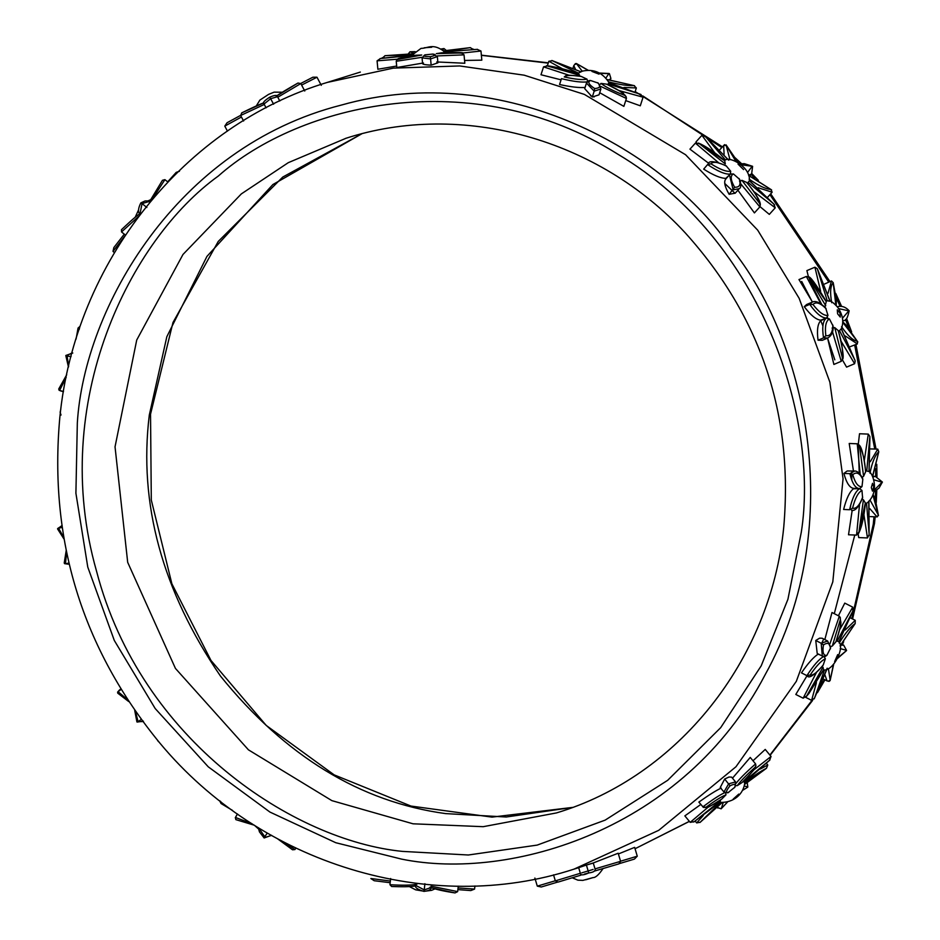 <?xml version="1.0" encoding="UTF-8"?>
<svg xmlns="http://www.w3.org/2000/svg" width="940" height="940" viewBox="0 0 940 940"><rect width="100%" height="100%" fill="white"/><g stroke="black" fill="none" stroke-linecap="round" stroke-linejoin="round"><path stroke-width="1.41" d="M618.861 863.884L594.949 870.934L618.861 863.884L620.6 861.322L618.168 853.226L592.341 863.331M634.406 859.101L619.625 863.531L634.406 859.101L637.273 856.187L634.641 847.363L618.391 853.966M593.163 862.991L586.842 864.906M541.287 886.984L557.279 882.202L541.264 886.996L537.292 886.138L534.872 878.042M558.078 882.084L580.955 875.128L558.078 882.084L555.34 880.874L553.531 874.846M584.469 874.082L588.722 872.955L586.431 865.047L591.93 863.472M579.604 867.35L586.431 865.047M742.024 782.55L737.289 785.629L735.879 785.687M737.289 785.629C740.509 781.152 746.466 775.03 755.137 767.252L755.936 765.783L755.584 763.914L750.249 757.44L732.483 778.179M753.011 760.777L765.231 749.427L771.047 756.465L769.531 760.319L744.832 781.998L743.516 781.88L769.977 759.896L744.891 781.962M744.48 782.903C753.845 775.735 761.177 770.859 766.488 768.25L744.668 784.383M744.68 784.336L766.488 768.25L767.78 764.995L766.441 763.374M744.363 785.969L747.829 787.027L747.241 782.691M727.266 802.266L721.144 808.823L717.22 807.389M720.498 802.455L699.959 822.488L721.932 802.76L700.288 822.206L696.681 822.923L695.177 821.09M708.419 806.92L690.195 822.347L694.249 821.666L720.463 800.668L719.805 802.396L693.708 822.042L719.735 802.466M690.195 822.347L684.861 815.885L700.805 804.452M721.814 799.024C713.566 804.628 708.302 807.389 705.999 807.284L702.826 806.908C713.014 799.235 720.616 794.359 725.621 792.291L725.962 794.864L721.626 799.176M721.591 799.2C701.087 811.984 710.734 805.169 706.763 807.495L703.425 807.401L698.855 802.102C708.537 795.216 715.975 790.54 721.168 788.096M734.916 787.156L727.795 792.843M728.712 792.397C725.445 793.137 725.891 790.94 730.051 785.793L724.681 779.013L728.982 777.028L731.59 777.11L735.55 781.904L728.641 783.831L723.953 792.009L727.83 792.831M723.953 792.009L720.24 787.497L724.681 779.013M835.895 641.844L832.311 646.039L830.854 646.485M832.311 646.039L840.313 619.73L840.289 617.521L839.303 616.217L831.982 612.504L824.838 639.588M838.398 615.77L844.778 603.116L852.756 607.17L852.839 611.306L838.88 641.62L837.152 641.174L853.25 610.295L838.974 641.573M839.138 643.03C845.236 633.231 850.582 626.745 855.177 623.561L840.078 646.015M840.066 645.851L855.177 623.561L855.259 620.341L850.524 617.933M840.219 648.565L846.576 650.409L843.662 645.145L840.807 645.192M833.404 664.65L830.091 680.701L833.663 664.368M828.399 668.575L830.173 680.207L828.41 681.171M827.153 668.199L814.193 698.855L826.942 669.245M824.415 670.032L814.545 698.091L811.62 700.37L805.639 697.327M806.638 696.058L823.005 667.13L823.511 669.797L806.638 696.058L803.136 698.185L795.804 694.46L807.037 675.707M823.405 664.721C817.506 672.218 813.088 675.66 810.163 675.049L806.908 675.625C813.664 665.179 819.339 658.764 823.957 656.379L825.355 658.787L823.158 665.179M823.123 665.238C814.134 675.414 808.811 678.927 807.166 675.778L801.468 672.864C808 663.276 813.57 657.036 818.176 654.134L820.42 655.098M807.166 675.778L801.468 672.864M827.647 641.021L830.643 647.825L826.883 655.333L825.273 656.461L822.3 656.05L817.201 653.465L815.755 640.493L819.598 638.166L822.195 638.248L827.647 641.021L821.196 643.254L815.755 640.493M826.883 655.333C823.393 655.909 822.253 652.431 823.464 644.911L821.196 643.254L822.312 656.061M865.67 471.669L863.602 476.298L862.356 477.144M863.602 476.298L859.654 446.841L858.796 444.785L857.257 443.798L849.208 443.469L853.45 470.975M869.923 437.817L868.983 471.575L866.762 470.999L869.888 436.524L868.278 434.104L859.513 433.751L858.291 444.244M869.994 473.173C872.132 462.339 875.058 455.207 878.771 451.799L872.614 476.733M872.473 476.427L878.771 451.799L877.784 449.12L870.698 448.932M873.695 479.741L882.084 482.244L881.332 481.809L882.084 482.244L874.212 490.093M872.966 495.051L878.477 515.614L875.363 499.68L873.143 494.569M870.064 500.174L878.289 514.909L877.267 516.894M870.323 516.612L877.067 516.882L869.782 508.611M868.76 501.173L869.136 535.659L868.936 501.42M868.818 471.398C872.696 472.75 879.922 491.338 867.538 502.665L866.527 503.147L869.183 534.508L867.479 537.938L858.714 537.586L858.161 534.073M862.098 499.187L863.425 499.798L865.434 503.053M865.352 502.841L859.007 531.876L856.563 535.107L848.514 534.778L852.192 510.255M862.685 497.084C859.618 505.332 856.234 509.045 852.545 508.235L849.607 509.727L843.627 509.48C846.282 498.729 849.56 491.82 853.45 488.777L859.665 488.636L861.968 490.457L862.591 497.883M859.665 488.636C855.518 491.138 852.169 498.177 849.607 509.727L843.627 509.48M861.992 486.603L859.665 488.553C855.541 488.624 852.275 483.665 849.889 473.666L843.897 473.419L847.198 470.975L854.683 471.034L849.889 473.666L852.792 474.653C856.528 471.516 859.865 473.126 862.814 479.482L861.992 486.603C858.244 487.108 855.177 483.125 852.792 474.653M854.683 471.034C857.327 470.905 859.982 473.349 862.626 478.343L862.814 479.482M859.125 488.565L853.45 488.33C849.596 487.754 846.411 482.784 843.897 473.419M826.295 301.458L824.909 306.863M825.766 305.759L808.471 276.995L806.344 276.454L798.977 279.568L812.454 302.069M817.812 269.862L829.95 301.247L827.235 300.765L817.295 268.711L814.921 267.207L806.896 270.603L808.471 276.995C809.892 275.855 815.814 283.974 826.236 301.34M831.712 302.715C829.879 292.599 830.373 285.913 833.204 282.658L836.4 300.177L836.189 305.488M835.86 305.147L833.204 282.658L831.465 280.942L824.627 283.998M838.586 308.59L848.82 310.87L842.405 318.296M842.71 322.255L857.832 342.007L845.789 324.7L842.71 321.844M841.559 326.662C847.516 335.486 852.768 340.374 857.327 341.314L857.362 343.934L850.371 346.602M854.766 359.726L839.526 330.645L841.265 328.765L855.212 360.948L854.613 363.71L846.576 367.117L842.334 359.738M832.111 328.072L834.744 327.602L838.304 330.657M838.092 330.387C841.77 341.678 843.18 350.714 842.322 357.505L842.346 359.632L841.241 361.324L833.874 364.45L827.576 338.095M832.852 325.099C832.629 332.831 830.29 336.356 825.814 335.686L823.522 337.895L818.035 340.21C816.754 330.022 817.706 323.489 820.89 320.599L826.566 318.072L829.444 318.954L833.099 326.121M833.099 326.156C833.51 331.585 831.747 335.521 827.811 337.989L822.277 340.327L818.035 340.21M825.649 307.921L827.976 315.382L826.542 317.99L820.726 320.188C816.143 319.706 810.656 315.206 804.264 306.687L806.614 304.525L812.16 302.175L809.74 304.372L804.264 306.687M827.976 315.382C823.969 315.922 818.963 312.291 812.982 304.466L809.74 304.372C816.343 313.619 821.936 318.155 826.542 317.99M699.419 143.738L724.693 160.752L725.316 163.912L699.419 143.738L695.377 143.127L689.948 149.155L708.725 163.313M749.415 180.774L773.773 203.98L748.087 182.36L749.415 180.774C750.508 166.227 729.217 156.804 726.033 159.73L725.398 159.917L704.765 135.771L728.7 160.141M728.512 160.106L705.517 136.476L701.933 135.313L696.011 141.881L696.575 142.668M729.969 159.694L726.033 144.842L734.387 156.98L736.361 161.657M735.914 161.433L726.35 145.383L723.647 145.453L724.106 154.336M740.967 164.712L752.176 166.309L747.476 172.537M748.675 175.486L771.599 189.915L748.604 175.239M749.086 179.117C758.345 185.591 765.618 189.034 770.906 189.457L772.151 192.207L767.463 197.412M773.773 203.98L775.23 207.822L769.32 214.379L760.014 206.636M739.568 181.584L741.907 180.316L746.748 182.478M746.442 182.266C753.962 190.808 758.286 197.764 759.438 203.111L760.26 205.214L759.837 206.882L754.409 212.91L737.888 190.209M730.392 174.17L733.435 173.935L739.721 179.458C741.249 184.769 741.096 187.824 739.275 188.67L735.209 193.182L729.135 194.31C724.517 186.343 723.506 181.126 726.138 178.682L725.821 178.377C720.639 178.295 713.26 175.216 703.684 169.13L708.325 163.713L703.684 169.13M739.063 178.506C741.202 184.534 739.721 187.448 734.61 187.236L729.135 194.31M726.103 165.781L730.721 171.256L730.333 174.112L725.821 178.377M730.721 171.256C726.491 171.961 719.887 169.47 710.91 163.783L707.726 164.653C717.808 171.397 725.351 174.558 730.333 174.112M561.074 79.829L540.994 74.754L543.543 66.858L547.55 65.941L578.288 73.402L579.651 75.282L546.551 65.741C546.81 65.753 556.198 66.352 578.147 73.32M580.826 71.746L551.839 60.489L578.37 73.097L582.518 71.111C593.798 68.702 602.658 72.58 609.085 82.755M580.755 71.781L552.473 60.724L548.831 61.253L547.35 65.835M582.224 71.205L576.373 63.509L588.358 70.359M588.099 70.347L576.69 63.72L574.845 64.484M598.58 73.297L609.402 73.637L610.883 78.396L610.389 79.959M607.452 79.653L634.559 85.716L607.393 79.571M608.38 81.815C619.695 84.694 628.226 85.951 633.971 85.575L636.345 87.949L635.099 91.815M619.143 90.593L643.066 97.208L640.222 94.2L608.027 83.93L609.096 82.802L641.057 94.552L609.202 82.79M643.066 97.208L640.293 105.809L625.723 100.604M599.203 85.293L600.977 83.413L606.535 84.142M606.253 84.071C616.158 88.442 622.315 92.214 624.712 95.375L626.193 96.832L626.416 98.477L623.866 106.373L599.708 92.708M597.535 82.638C601.154 86.104 600.202 88.078 594.703 88.56L594.186 91.145L586.466 83.108L588.981 80.593L590.52 80.499L598.416 83.166M598.416 83.155L600.907 88.971L594.186 91.145L592.282 97.02L584.692 88.619L586.466 83.12M600.907 88.971L599.015 94.834L592.282 97.02M581.178 76.422L587.03 79.16L587.7 81.792C582.459 82.661 573.717 81.615 561.45 78.666L559.559 84.529C571.05 86.997 579.581 87.949 585.15 87.42M587.03 79.16C582.659 80.1 575.057 79.36 564.223 76.927L565.892 75.647C569.758 75.799 562.602 74.19 581.12 76.41M396.68 66.047L377.868 69.243L377.081 60.842L380.453 58.515L413.941 55.19L380.101 58.562L412.366 54.814M412.942 54.497L384.883 55.719L413.142 53.792L385.118 55.695L382.134 58.245M413.659 53.157L409.969 51.782L407.878 54.414M443.798 48.586L441.024 49.033L444.044 48.586L446.794 50.901M443.774 51.571L470.423 47.623L443.621 50.854L470.188 47.646L473.478 49.503M462.351 53.051L480.974 51.019L477.203 49.362L444.573 51.771L477.544 49.338L444.62 51.759M480.974 51.019L481.821 60.16L464.56 60.442M437.171 55.93L464.043 54.861L461.434 52.934L436.313 53.651L441.753 52.793L462.445 53.087C465.089 52.523 458.238 52.428 441.906 52.781M464.043 54.861L464.818 63.25L436.771 61.946M432.741 54.074C436.677 54.544 435.855 55.425 430.262 56.706L430.579 58.915L422.072 57.869L424.892 54.884L432.741 54.074L437.347 56.611L437.923 62.816L431.155 65.154C423.799 64.766 421.238 64.061 423.47 63.015M437.347 56.6L430.579 58.915L431.155 65.154M398.29 58.915C400.123 57.88 406.021 56.659 415.985 55.237L421.755 55.025L396.915 59.584L396.234 61.276L396.809 67.516L423.047 63.039M227.045 122.752L240.581 115.385L227.045 122.752L224.789 126.125L227.457 131.13M312.891 77.209L300.741 83.472L312.891 77.209L316.98 77.221L321.304 85.329M277.793 97.231L300.8 83.566L297.968 83.037C276.501 95.269 275.303 97.043 276.207 96.268M300.8 83.566L304.772 91.016M269.745 97.184C264.093 100.803 262.19 103.083 264.046 104.011L270.649 98.688L269.745 97.184C274.703 95.011 277.288 94.846 277.512 96.703L279.803 101.003M277.512 96.703L270.649 98.688L273.599 104.223M263.482 103.012L241.65 112.918C263.259 102.296 264.657 102.683 263.717 102.895M241.792 112.859L240.628 115.491L243.578 121.025M113.846 247.561L124.303 234.154L113.846 247.561L113 251.415L114.433 252.566M179.446 171.292L176.226 172.361L167.661 181.855M151.904 199.762L164.911 179.646L162.456 180.292L149.343 201.983M164.911 179.646L167.837 181.996M140.847 202.887C138.121 208.269 137.816 212.076 139.919 214.308L142.046 203.592L140.847 202.887L145.101 200.949L147.486 200.901L149.777 202.323M148.849 201.583L142.046 203.592L146.863 207.47M125.431 235.071L121.542 231.945L121.46 229.724C134.009 217.81 140.248 212.651 140.189 214.273M61.029 415.045L60.137 412.308L60.83 409.076M79.195 329.447L79.877 326.474L78.055 328.048L76.069 339.105M65.988 355.896L71.076 356.577M63.485 391.522L59.126 390.3L58.727 388.995L66.74 374.707M57.975 529.373L58.515 528.151L57.599 528.973L63.955 538.961M63.65 537.257L58.515 528.151L62.075 527.505M68.949 563.084L65.424 563.718L68.514 564.176L64.59 563.671L65.424 563.718L64.413 562.496L64.225 563.084L66.188 550.629M157.955 740.826L159.365 742.482M127.37 699.513L118.04 691.675L119.404 690.054L117.559 692.181L118.04 691.675L118.264 693.462L117.712 693.133L128.686 701.534M118.04 691.675L121.049 689.514M136.935 721.403L138.098 721.673L136.935 721.403L138.098 721.673L141.188 719.464M295.795 848.091L294.96 849.56L292.528 849.784L277.617 838.832M220.712 801.526L219.643 800.809L221.064 803.524L232.45 810.374M251.861 823.628L235.423 817.471L235.858 819.633L254.364 825.226M235.27 817.8L237.468 813.958M271.46 835.437L264.093 837.716L267.301 833.052M258.265 827.658L259.452 831.865L264.152 837.975L271.554 835.284M429.956 887.207C435.138 889.264 443.492 891.167 455.019 892.93L430.99 887.689M455.019 892.93L457.663 891.614L458.25 886.15M470.787 890.568L457.874 889.616L470.787 890.568L474.582 889.087L474.923 885.962M374.19 880.721L390.171 882.719L374.19 880.721L370.853 878.512L390.347 881.039M416.972 884.199C411.685 885.316 402.673 885.492 389.947 884.716L391.639 886.502C413.764 887.384 416.255 885.574 416.009 885.715M389.947 884.716L390.629 878.524M423.94 891.39C429.11 890.721 431.46 889.44 431.002 887.548L424.234 889.898L423.94 891.39C417.372 889.393 414.646 887.407 415.762 885.409L415.985 883.33M415.762 885.409L424.234 889.898L424.904 883.706M620.6 861.322L595.032 868.889C595.69 870.957 593.587 872.297 588.722 872.955C583.329 875.363 580.544 875.481 580.368 873.319L578.676 867.667M637.273 856.187L620.564 861.216M555.305 880.757L537.292 886.138M580.356 873.284L555.34 880.874M593.14 869.441L581.743 872.861M592.905 877.643L585.773 879.769M755.584 763.914C745.737 772.574 738.864 779.495 734.974 784.677M755.137 767.252C753.927 770.212 749.497 775.359 741.871 782.679M771.047 756.465L753.598 770.072M767.78 764.995L760.354 769.002M747.441 787.344L742.577 790.317M721.297 808.647L723.142 802.807M717.69 806.943L717.796 808.083M703.284 815.45L696.681 822.923M705.999 807.284C715.07 800.61 721.72 796.462 725.962 794.864M730.051 785.793C735.174 783.373 736.631 784.019 734.41 787.755M738.793 794.089L733.2 799.094L738.793 794.089M839.303 616.217L829.961 643.712M840.313 619.73C841.089 624.301 839.561 631.762 835.719 642.138M852.756 607.17L839.702 629.565M855.259 620.341L845.189 630M846.223 650.774L837.857 657.753M825.014 675.155L827.024 680.889L829.198 681.371M816.414 682.64L811.62 700.37M816.355 672.652L803.136 698.185M810.163 675.049C816.273 665.99 821.337 660.573 825.355 658.787M823.464 644.911C827.952 641.973 830.255 643.312 830.384 648.917M837.705 654.604L834.614 661.619L837.705 654.604M857.257 443.798L860.159 474.207M859.654 446.841C862.85 452.046 864.823 460.436 865.587 472.033M868.278 434.104L864.354 460.248M877.784 449.12L870.264 461.716M873.906 491.82L879.018 488.083L882.402 482.067L875.293 476.369L872.755 477.05M863.977 515.12L867.479 537.938M859.007 531.876L863.425 499.798M859.524 504.486L856.563 535.107M852.545 508.235C855.059 498.235 858.208 492.302 861.968 490.457M872.555 483.313L871.309 487.59L872.496 491.115L873.73 486.838L872.555 483.313M806.344 276.454L820.937 303.914M809.822 278.475L826.319 301.752M814.921 267.207L820.655 291.353M831.465 280.942L827.976 293.397M837.387 306.675L837.375 306.687C841.805 305.618 845.73 306.981 849.161 310.788C847.727 317.591 846 320.834 844.002 320.528L842.698 321.081M842.687 320.869L843.991 320.528M845.377 336.003L857.362 343.934M841.323 341.631L854.613 363.71M842.322 357.505L834.744 327.602M832.441 331.585L841.241 361.324M826.566 318.072C822.9 320.493 821.889 327.096 823.522 337.895L827.823 337.977M825.814 335.686C824.744 326.333 825.955 320.752 829.444 318.954M812.982 304.466C815.943 301.481 820.326 302.903 826.119 308.743M837.293 309.812L837.587 313.819L840.278 317.074L839.996 313.067L837.293 309.812M695.377 143.127L718.407 162.573M701.933 135.313L714.518 152.503M748.675 175.263L751.636 173.935L752.611 166.368M758.122 187.73L772.151 192.207M754.127 191.784L775.23 207.822M759.438 203.111L741.907 180.316M740.72 183.805L759.837 206.882M730.979 173.736L729.464 174.899L733.177 189.833L739.286 188.658M734.61 187.236C730.545 180.022 730.157 175.592 733.435 173.935M710.91 163.783C713.237 161.245 718.477 162.056 726.632 166.216M738.041 164.124L743.552 169.576L738.041 164.124M543.543 66.858L569.288 75.317M548.831 61.253L562.32 68.714M575.468 63.568L573.799 65.636L575.421 69.16M608.873 73.543L606.03 77.844M609.332 79.818L610.883 78.408M623.925 87.444L636.345 87.949M624.712 95.375C613.702 91.145 605.795 87.162 600.977 83.413M600.824 86.457L626.416 98.477M594.703 88.56C588.769 84.588 587.371 81.909 590.52 80.499M564.223 76.927C566.15 75.082 571.92 74.953 581.566 76.54M591.942 71.428L599.027 74.142L591.942 71.428M377.081 60.842L397.432 59.197M382.098 57.822L384.542 57.892M410.099 51.782L415.151 51.653M443.692 48.61L442.799 50.196M471.704 49.597L473.454 49.174M430.262 56.706C423.916 56.553 422.307 55.907 425.421 54.767M396.234 61.276L422.095 57.293M424.269 47.764L431.707 47.247L424.269 47.764M224.789 126.125L241.439 117.018M301.611 85.094L316.98 77.221M297.827 83.131L276.395 96.162M240.628 115.491L264.281 104.458M113 251.415L124.75 236.105M175.709 172.948L167.696 181.878M121.542 231.945L138.685 216.364M68.667 366.201L67.01 355.508L72.051 352.911M59.573 390.488L66.164 377.422M58.515 528.151L61.805 525.672M65.424 563.718L66.623 552.708M142.751 721.579L138.098 721.673L135.501 711.568M294.96 849.56L284.338 842.393M265.01 837.047L258.618 827.87M689.361 821.337L635.052 848.738L689.408 821.395M824.368 679.55L820.315 686.693M811.913 700.476L769.895 755.079M874.012 516.765L873.248 524.356L851.816 618.591M875.551 491.185L875.222 499.293M845.518 319.482L848.843 328.166M854.683 345.074L874.741 448.991M875.634 468.684L875.739 476.416M751.166 174.464L754.926 178.306M769.931 194.674L828.727 282.094M836.259 297.71L840.125 306.393M642.807 95.939L721.779 147.521M735.585 159.542L740.215 163.807M481.374 55.319L548.231 63.121M360.337 72.075L327.766 82.262C184.416 125.161 74.906 262.19 59.796 417.76C48.763 539.983 82.144 648.459 159.953 743.188C260.486 864.13 429.933 916.159 573.952 869.159L658.729 830.326L735.973 766.746L796.333 681.324L832.805 581.86L843.062 478.86L829.867 382.145L799.153 298.321L757.699 230.159L685.554 154.712L584.375 94.4L524.191 75.188L459.695 65.953L393.296 68.126L327.273 82.415M457.663 891.614L431.155 886.197M474.582 889.087L458.062 887.936M361.736 133.833L272.882 184.546L206.953 256.385L166.826 336.731L149.296 415.092C138.497 503.758 162.209 590.72 220.418 676.001C285.137 756.066 360.208 801.938 445.619 813.605L506.225 817.001L572.484 807.425M724.74 183.441L735.068 193.311M801.702 281.459L812.172 301.67M820.514 320.176L822.9 325.945M827.576 338.142L834.814 359.844M851.816 472.139L851.793 480.164M850.63 505.414L850.489 507.189M345.344 138.474C461.587 100.698 598.369 138.638 685.366 232.991C760.695 316.51 793.489 414.517 783.76 527.023C770.694 660.573 677.411 776.757 556.374 812.947L483.207 826.683L413.048 823.804L331.867 800.633L248.442 749.838L175.439 668.422L127.687 562.332L115.033 446.829L136.723 340.022L182.983 254.47L241.333 193.91L288.298 162.667L346.085 138.239M821.595 643.477L823.464 639.505M834.285 613.679L854.777 535.036M859.301 474.113L858.208 445.431M828.352 319.647L827.435 317.426M821.713 304.454L809.399 279.991M594.057 96.973L590.567 95.821M402.473 851.393L468.343 855L537.198 845.095L605.125 820.138L667.682 780.306L720.698 727.654L761.212 665.826L787.932 599.25L801.291 532.24C818.74 421.613 765.278 241.792 617.58 154.042C471.904 62.522 299.19 104.117 218.35 176.015C130.801 238.878 48.163 401.627 96.503 571.038C140.824 741.519 294.901 840.83 402.473 851.393M77.327 422.965C84.224 308.402 176.262 146.993 341.314 105.08C505.168 58.832 666.695 152.28 730.862 247.808C803.63 336.45 849.748 522.252 765.031 674.943C684.062 829.914 510.197 881.297 401.627 859.125L335.78 842.722L269.933 812.066L208.269 766.829L155.171 708.513L114.292 640.434L87.773 567.079L75.905 493.218L77.327 422.965M595.043 868.924L593.246 862.943M572.272 877.795L577.889 880.169L582.859 880.392L593.081 877.584C595.584 877.713 598.945 874.658 603.151 868.419M742.071 782.515C760.272 763.621 752.646 770.788 755.936 765.783M742.53 790.387L747.617 787.25M727.349 802.243L721.144 808.823M734.916 787.18L735.55 781.904M744.832 781.998C744.01 793.842 733.717 803.289 719.276 802.325M835.93 641.761C843.286 617.733 840.348 625.405 840.289 617.521M837.528 658.447L846.505 650.609M843.662 645.145L841.7 644.147M827.036 680.901L823.534 679.115M823.464 670.009L809.07 693.274L805.874 697.081M838.903 641.679C844.837 648.142 833.616 670.044 824.533 670.009M865.67 471.563C863.778 455.301 861.486 446.371 858.796 444.785M869.101 471.539L869.888 436.524M875.293 476.369L872.837 476.263M865.423 503.182C863.132 526.353 858.631 533.297 858.455 533.567M851.511 510.267C854.954 511.419 858.631 507.306 862.568 497.941M830.067 301.164L817.295 268.711M841.37 328.706L855.212 360.948M838.339 330.774C842.898 348.846 844.226 358.469 842.346 359.632M825.614 307.885C819.798 302.316 815.309 300.424 812.16 302.175M828.88 300.718C831.113 300.906 834.109 303.173 837.881 307.545C843.051 315.252 844.096 322.549 841.018 329.423M724.54 160.505C706.081 145.124 697.915 142.927 698.044 142.974M719.875 149.636L724.611 144.619M739.921 163.889L744.327 163.666L752.541 166.286M751.636 173.947L749.944 175.815M749.533 180.75L774.619 204.885M746.818 182.548C756.43 194.404 760.907 201.959 760.26 205.214M729.464 174.899L725.68 179.105M726.056 165.746C714.952 161.116 709.042 160.434 708.325 163.713M573.799 65.636L573.001 68.103M599.062 73.014L609.155 73.508M606.606 84.177C631.75 96.902 620.306 92.402 624.841 94.999L626.193 96.832M415.163 51.641L409.969 51.782M422.072 57.869L422.612 63.732M415.821 55.249C391.298 59.314 400.452 58.503 396.915 59.584M412.39 54.849L421.026 48.375C428.111 48.422 432.776 42.652 444.608 51.794M264.046 104.011L266.079 107.83M282.282 92.226L274.116 92.144L268.593 94.376L259.887 100.098L256.315 105.903M150.282 199.879L147.744 200.984M138.579 209.855L135.266 217.128M72.791 353.017L65.859 355.461M68.467 367.058L65.812 355.59M60.489 390.887L63.462 391.663M62.134 525.601L57.646 528.55M68.502 564.176L69.172 564.047M157.497 740.274L158.367 741.554M119.404 690.066L120.778 689.079M134.714 710.417L136.911 721.885M143.432 721.192L137.111 722.061M235.423 817.471L237.444 813.946M254.329 825.214L258.347 828.81M579.334 867.479L573.952 869.159M431.002 887.548L431.296 884.893M425.421 891.167L431.636 890.333L434.903 888.911M409.44 886.62L415.609 889.816L422.894 891.05M361.771 133.821L282.776 177.049L218.221 241.474L172.983 322.502L150.529 414.199L151.305 500.045L171.879 583.811L210.995 660.479L266.22 725.433L334.17 774.877L410.968 806.062L492.008 817.118L572.519 807.413M875.164 516.812L874.494 523.474L852.58 618.978M843.673 641.691L842.452 644.523M824.932 679.832L817.459 692.663M812.618 700.406L770.107 755.337M481.362 55.178L548.326 62.827M635.182 91.579L722.425 146.816M734.504 157.215L741.46 163.584M751.871 173.665L758.368 180.339M770.694 193.828L829.95 281.589M835.742 293.421L841.57 306.358M846.599 318.519L851.628 331.89M855.941 344.534L876.033 449.05M876.773 464.313L876.973 476.686M876.785 490.375L876.245 502.595"/></g></svg>
